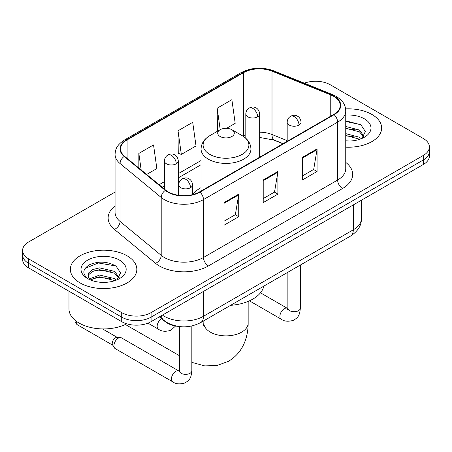 <?xml version="1.0" encoding="UTF-8"?>
<svg xmlns="http://www.w3.org/2000/svg" width="452" height="452" viewBox="0 0 452 452"><rect width="100%" height="100%" fill="white"/><g stroke="black" fill="none" stroke-linecap="round" stroke-linejoin="round"><path stroke-width="0.68" d="M201.072 187.67A36.697 21.187 0 0 0 192.529 194.529M282.98 143.747L272.646 139.572A27.696 15.989 0 0 0 271.494 139.126M178.065 326.372A20.775 11.995 180 0 1 164.929 321.468L159.364 316.88M115.062 192.077L28.685 241.944A20.775 11.995 0 0 0 22.6 250.425L22.6 259.471A20.775 11.995 0 0 0 28.685 267.951L121.712 321.66A20.775 11.995 0 0 0 151.087 321.66L423.315 164.494A20.775 11.995 0 0 0 429.4 156.013L429.4 151.488A20.775 11.995 0 0 1 423.315 159.968A20.775 11.995 0 0 0 429.4 151.488L429.4 146.968A20.775 11.995 0 0 0 423.315 138.487L330.288 84.778A20.775 11.995 0 0 0 304.326 83.185M22.6 250.425A20.775 11.995 0 0 0 28.685 258.906L121.712 312.614A20.775 11.995 0 0 0 151.087 312.614L151.087 317.14L423.315 159.968L151.087 317.14A20.775 11.995 0 0 1 121.712 317.14A20.775 11.995 0 0 0 151.087 317.14L151.087 321.66M28.685 258.906L28.685 263.431L121.712 317.14L28.685 263.431A20.775 11.995 0 0 1 22.6 254.951A20.775 11.995 0 0 0 28.685 263.431L28.685 267.951M371.906 114.458A33.239 19.187 0 0 0 345.611 108.904A33.239 19.187 0 0 1 371.906 114.458A33.239 19.187 0 0 1 381.641 128.029A33.239 19.187 0 0 0 371.906 114.458M127.097 255.798A33.239 19.187 0 0 0 90.875 251.64A33.239 19.187 0 0 0 70.359 269.364A33.239 19.187 0 0 0 80.094 282.935A33.239 19.187 0 0 0 116.317 287.093A33.239 19.187 0 0 0 136.832 269.364A33.239 19.187 0 0 0 127.097 255.798A33.239 19.187 0 0 0 90.875 251.64A33.239 19.187 0 0 0 70.359 269.364A33.239 19.187 0 0 0 80.094 282.935A33.239 19.187 0 0 0 116.317 287.093A33.239 19.187 0 0 0 136.832 269.364A33.239 19.187 0 0 0 127.097 255.798M333.717 96.366A22.159 12.792 180 0 1 340.203 105.412A22.159 12.792 180 0 1 333.717 114.458L199.558 191.908A22.159 12.792 180 0 1 165.743 190.202L124.605 156.285A22.159 12.792 180 0 1 120.599 148.945A22.159 12.792 180 0 1 127.091 139.9L243.634 72.614A22.159 12.792 180 0 1 272.008 71.184L330.757 94.931A22.159 12.792 180 0 1 333.717 96.366M334.107 96.14A22.713 13.114 0 0 0 331.073 94.671L272.33 70.919A22.713 13.114 0 0 0 243.244 72.388L126.696 139.674A22.713 13.114 0 0 0 124.153 156.471L165.291 190.388A22.713 13.114 0 0 0 199.953 192.134L334.107 114.684A22.713 13.114 0 0 0 334.107 96.14M224.039 202.598L224.039 225.209L238.729 216.728L238.729 194.117L224.039 202.598M224.039 221.197L235.356 214.666L238.673 194.868A5.537 3.198 -120 0 0 238.729 194.117M235.255 214.723L238.729 216.728M302.382 157.369L302.382 179.981L317.067 171.5L317.067 148.889L302.382 157.369M302.382 175.969L313.694 169.438L317.01 149.64A5.537 3.198 -120 0 0 317.067 148.889M313.592 169.494L317.067 171.5M263.211 179.981L263.211 202.598L277.901 194.117L277.901 171.5L263.211 179.981M263.211 198.586L274.522 192.055L277.839 172.252A5.537 3.198 -120 0 0 277.901 171.5M274.426 192.111L277.901 194.117M345.746 147.154A33.239 19.187 0 0 0 381.641 128.029A33.239 19.187 0 0 1 345.746 147.154M151.087 312.614L423.315 155.448A20.775 11.995 0 0 0 429.4 146.968M226.537 128.328L235.193 123.328L231.876 99.7L217.186 108.181L217.423 130.662M146.64 174.455L156.85 168.556L153.539 144.928L138.849 153.409L138.849 168.025M178.02 130.797L181.331 154.426L196.021 145.945L192.705 122.317L178.02 130.797L178.252 153.273M181.331 154.426L178.02 153.188M218.079 130.905L217.186 130.571M217.186 108.181L220.203 129.679M138.849 153.409L141.165 169.941M345.746 140.821L349.871 141.03M345.746 133.639L359.47 137.255L361.301 138.724M345.746 135.436L359.798 139.278M345.746 126.458L359.47 130.074L363.962 136.284M345.746 128.255L359.47 131.871L363.611 136.753M345.746 140.967A22.572 13.035 0 0 0 364.368 137.244A22.572 13.035 0 0 0 364.368 118.808A22.572 13.035 0 0 0 345.746 115.085M361.832 138.504L365.369 131.56L360.899 124.82L345.746 120.786M345.746 121.481L360.594 124.611M345.746 128.662L355.594 129.893M345.746 135.843L355.594 137.075M220.124 136.504A8.311 4.797 0 0 0 231.876 136.504A8.311 4.797 0 0 0 231.876 129.724L242.193 135.679A22.899 13.221 0 0 1 242.193 154.375A22.899 13.221 0 0 1 209.807 154.375A22.899 13.221 0 0 1 209.807 135.679C204.168 139.03 201.259 143.476 201.072 149.024A24.928 14.391 0 0 0 208.372 159.2A24.928 14.391 0 0 0 235.537 162.319A24.928 14.391 0 0 0 250.928 149.024C250.741 143.476 247.832 139.03 242.193 135.679L231.876 129.724A8.311 4.797 0 0 0 220.124 129.724A8.311 4.797 0 0 0 220.124 136.504M230.576 305.326A38.081 21.99 0 0 0 263.81 286.144M113.927 345.774A6.232 3.599 -60 0 1 118.334 338.141A6.232 3.599 -60 0 1 120.39 337.542A6.232 3.599 -60 0 1 121.447 337.836L178.93 371.019A6.232 3.599 -60 0 0 176.094 371.177A6.232 3.599 -60 0 0 175.817 371.329A6.232 3.599 -60 0 0 171.743 376.821A6.232 3.599 -60 0 0 172.698 381.816L115.215 348.628A6.232 3.599 -60 0 1 114.435 347.859A6.232 3.599 -60 0 1 113.927 345.774M114.435 347.859L112.582 344.876A4.503 2.599 -60 0 1 112.215 343.373A4.503 2.599 -60 0 1 115.396 337.859A4.503 2.599 -60 0 1 116.882 337.429L120.39 337.542M68.975 291.212L68.975 308.942A34.623 19.99 0 0 0 79.117 323.073A34.623 19.99 0 0 0 126.752 323.801M99.841 282.217L105.062 282.37M89.468 278.901L99.547 275.059L114.661 278.596L116.492 280.065M90.394 279.873L99.547 276.856L114.989 280.619M89.626 279.602L88.004 275.81A15.65 9.034 0 0 0 90.536 279.991M88.004 275.81L88.479 273.07L92.53 269.618L99.547 267.878L114.661 271.415L119.153 277.624M88.044 276.031L88.479 274.867L92.53 271.415L99.547 269.674L114.661 273.211L118.803 278.093M117.023 279.839L120.56 272.895L116.091 266.155C107.508 261.38 98.728 260.872 89.75 264.629C82.383 269.177 81.919 273.963 88.36 278.969L88.439 279.02M119.56 260.149A22.572 13.035 0 0 0 87.631 260.149A22.572 13.035 0 0 0 87.631 278.579A22.572 13.035 0 0 0 119.56 278.579A22.572 13.035 0 0 0 119.56 260.149M85.061 268.42L98.316 262.979L115.785 265.951M93.338 271.064L98.316 270.16L110.785 271.234M93.338 278.246L98.316 277.342L110.785 278.409M164.929 321.174L164.929 321.468M162.449 315.101A27.696 15.989 0 0 0 164.308 316.293A27.696 15.989 0 0 0 203.479 316.293L353.3 229.791A27.696 15.989 0 0 0 361.414 218.485C361.617 225.356 357.956 231.238 350.43 236.13L200.609 322.632A13.848 7.995 60 0 0 203.479 316.293L203.479 291.416M353.3 204.914L353.3 229.791A13.848 7.995 60 0 1 350.43 236.13M161.324 315.75A13.848 9.26 129.5 0 0 163.737 320.253L159.533 316.784M423.315 164.494L423.315 155.448M121.712 321.66L121.712 312.614M345.746 162.392A34.623 19.99 180 0 1 342.531 188.518L208.372 265.974A6.927 4 60 0 1 203.479 257.493L337.633 180.037A27.696 15.989 0 0 0 345.746 168.732L345.746 110.836A27.696 15.989 180 0 1 337.633 122.147A6.927 4 -120 0 0 334.107 114.684M208.372 265.974A34.623 19.99 180 0 1 159.415 265.974A34.623 19.99 180 0 1 155.533 263.301L114.396 229.384A34.623 19.99 180 0 1 115.062 205.931M164.308 257.493A27.696 15.989 0 0 0 203.479 257.493L203.479 199.598A27.696 15.989 180 0 1 161.206 197.462L120.068 163.545A27.696 15.989 180 0 1 115.062 154.375L115.062 212.27A27.696 15.989 0 0 0 120.068 221.44L161.206 255.357A27.696 15.989 0 0 0 164.308 257.493M345.746 110.836C345.3 106.079 344.859 102.118 336.198 96.361L332.559 94.592A6.927 3.243 112 0 0 331.073 94.671M332.559 94.592L273.81 70.845C262.341 66.789 251.453 67.376 241.153 72.614A6.927 4 60 0 1 243.244 72.388M126.696 139.674A6.927 4 -120 0 0 124.605 139.9C116.209 145.403 115.446 149.55 115.062 154.375M124.153 156.471A6.927 4.633 129.5 0 0 120.068 163.545L120.068 221.44A6.927 4.633 -50.5 0 1 114.396 229.384M273.81 70.845A6.927 3.243 112 0 0 272.33 70.919M165.291 190.388A6.927 4.633 129.5 0 0 161.206 197.462L161.206 255.357A6.927 4.633 -50.5 0 1 155.533 263.301M199.953 192.134A6.927 4 60 0 1 203.479 199.598L337.633 122.147L337.633 180.037A6.927 4 60 0 0 342.531 188.518M127.091 139.9L127.091 158.33M330.757 94.931L330.757 116.164M272.008 71.184L272.008 134.504A22.159 12.792 0 0 0 259.657 132.193M287.184 140.634L272.008 134.504A12.464 5.836 -68 0 0 274.488 140.165L259.657 137.459M245.809 134.837A22.159 12.792 0 0 0 243.634 135.939L243.114 136.238M243.634 72.614L243.634 135.939A12.464 7.198 60 0 1 243.617 136.572M201.072 160.511L178.286 173.664M164.432 181.664L159.11 184.732M263.211 180.698L277.839 172.252M302.382 158.087L317.01 149.64M224.039 203.315L238.673 194.868M248.159 301.382L248.159 323.078A22.159 12.792 180 0 1 241.667 332.124A22.159 12.792 180 0 1 210.333 332.124A22.159 12.792 180 0 1 203.841 323.078L203.553 325.689M299.004 125.057A6.927 4 0 0 0 301.032 122.232C300.733 118.091 298.037 116.401 297.744 116.339C295.738 114.927 293.371 114.893 290.642 116.232A6.927 4 60 0 1 294.105 116.576A6.927 4 -120 0 1 299.004 125.057A6.927 4 0 0 1 289.212 125.057A6.927 4 0 0 1 287.184 122.232C287.286 119.605 288.438 117.605 290.642 116.232M249.431 300.834L281.195 319.174A6.232 3.599 -60 0 1 280.24 314.18A6.232 3.599 -60 0 1 284.314 308.688A6.232 3.599 -60 0 1 284.59 308.535A6.232 3.599 -60 0 1 287.427 308.377L260.488 292.823M287.675 309.467L287.873 308.123A6.232 3.599 -0 0 0 289.698 310.665A6.232 3.599 -0 0 0 298.23 310.823A6.232 3.599 -0 0 0 300.337 308.123C299.631 316.908 297.094 317.852 293.614 320.248C288.404 321.83 284.268 321.474 281.195 319.174M190.501 187.699A6.927 4 0 0 0 192.529 184.874C192.23 180.732 189.541 179.043 189.247 178.981C187.241 177.568 184.874 177.534 182.145 178.873A6.927 4 60 0 1 185.608 179.218A6.927 4 -120 0 1 190.501 187.699A6.927 4 0 0 1 180.71 187.699A6.927 4 0 0 1 178.681 184.874C178.789 182.246 179.941 180.246 182.145 178.873M179.173 372.109L179.376 370.764A6.232 3.599 -0 0 0 181.201 373.307A6.232 3.599 -0 0 0 189.727 373.465A6.232 3.599 -0 0 0 191.84 370.764C191.128 379.55 188.597 380.494 185.117 382.889C179.907 384.471 175.766 384.115 172.698 381.816M112.808 345.238L77.207 324.683A4.503 2.599 -60 0 1 76.445 321.344M257.629 116.831A6.927 4 0 0 0 259.657 114.006C259.358 109.864 256.668 108.175 256.369 108.113C254.369 106.7 252.001 106.666 249.272 108.005A6.927 4 60 0 1 252.736 108.35A6.927 4 -120 0 1 257.629 116.831A6.927 4 0 0 1 247.837 116.831A6.927 4 0 0 1 245.809 114.006C245.911 111.378 247.069 109.384 249.272 108.005M176.257 163.81A6.927 4 0 0 0 178.286 160.985C177.986 156.844 175.291 155.155 174.997 155.092C172.992 153.68 170.624 153.646 167.895 154.991A6.927 4 60 0 1 171.359 155.33A6.927 4 -120 0 1 176.257 163.81A6.927 4 0 0 1 166.46 163.81A6.927 4 0 0 1 164.432 160.985C164.539 158.364 165.692 156.364 167.895 154.991M175.562 326.005L170.867 330.282C165.658 331.864 161.522 331.508 158.449 329.209A6.232 3.599 -60 0 1 157.16 326.355A6.232 3.599 -60 0 1 161.584 318.711M200.609 322.632C189.467 328.231 178.32 328.231 167.178 322.632L163.737 320.253M361.414 218.485L361.414 200.23M241.153 72.614L124.605 139.9M201.072 164.726L178.286 177.885M164.432 185.879L162.121 187.213M283.133 143.657L274.488 140.165M248.159 323.078C248.193 330.152 246.916 336.808 244.329 343.034C241.006 350.876 235.724 356.956 228.475 361.284L217.016 365.521L204.745 365.894L191.84 362.374M179.376 355.662L125.368 324.485M250.928 162.257L250.928 149.024M201.072 191.038L201.072 149.024M220.124 129.724L209.807 135.679M203.841 320.762L203.841 323.078M287.856 308.603L287.427 308.377M300.337 265.053L300.337 308.123M301.032 133.329L301.032 122.232M287.873 272.251L287.873 308.123M287.184 141.323L287.184 122.232M179.354 371.245L178.93 371.019M191.84 325.971L191.84 370.764M192.529 194.642L192.529 184.874M179.376 326.553L179.376 370.764M178.681 195.298L178.681 184.874M102.547 328.92L117.305 337.441M77.207 324.683L75.105 321.926L74.992 320.202M259.657 157.211L259.657 114.006M245.809 138.284L245.809 114.006M178.286 195.241L178.286 160.985M158.449 329.209L147.951 323.146M164.432 189.122L164.432 160.985"/></g></svg>

